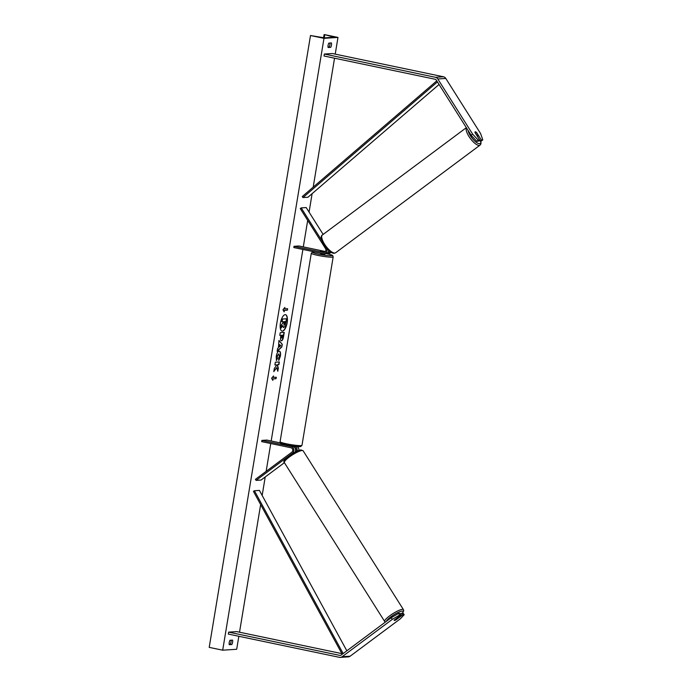 <?xml version="1.0" encoding="UTF-8"?>
<svg xmlns="http://www.w3.org/2000/svg" width="692" height="692" viewBox="0 0 692 692"><rect width="100%" height="100%" fill="white"/><g stroke="black" fill="none" stroke-linecap="round" stroke-linejoin="round"><path stroke-width="1.04" d="M325.439 251.525L299.005 245.989L294.005 246.317L293.806 247.546L323.017 253.653A3.737 3.425 -93.7 0 0 323.873 253.713L325.569 253.609A3.737 3.425 -93.7 0 0 328.717 250.487M323.873 253.713A3.737 3.425 -93.7 0 0 326.754 248.489M294.005 246.317L323.225 252.433A2.491 2.284 -93.7 0 0 325.508 248.584L300.25 208.595L301.193 207.894L306.193 207.565L323.138 234.406M321.944 240.755L301.193 207.894M329.972 251.533A3.737 3.425 86.3 0 1 327.169 253.497L328.873 253.393A3.737 3.425 -93.7 0 0 331.087 252.286M329.029 250.772A2.491 2.284 86.3 0 1 328.293 251.784M325.093 251.914L320.344 251.248L324.6 252.251M327.169 253.497A3.737 3.425 86.3 0 1 326.365 253.454M481.321 139.983L482.791 139.888L481.295 141.012L479.824 141.107L481.321 139.983L476.632 132.561A2.491 0.865 53.3 0 0 475.309 131.783A2.491 0.865 53.3 0 0 475.127 131.852A2.491 0.865 53.3 0 0 475.032 132.665L479.72 140.095L478.258 140.191L476.753 141.306L478.224 141.211L479.72 140.095M476.753 141.306L471.114 135.225L472.619 134.11L437.802 78.974A3.988 3.65 -93.7 0 0 435.45 77.296L324.349 54.045L332.35 53.526L443.442 76.769A3.988 3.65 -93.7 0 1 445.795 78.447L480.611 133.591L482.791 139.888M471.114 135.225L436.297 80.09A1.998 1.825 -93.7 0 0 435.121 79.251L324.029 56.009L324.349 54.045M479.824 141.107L479.357 140.364M472.619 134.11L478.258 140.191M395.928 619.833L395.954 619.885A2.491 0.51 -32.3 0 1 394.405 620.49A2.491 0.51 -32.3 0 1 394.172 620.43A2.491 0.51 -32.3 0 1 394.362 619.989L401.109 614.954L399.639 615.05L398.601 613.397L400.071 613.302L401.109 614.954M398.601 613.397L391.24 617.705L341.113 655.073A1.998 1.825 86.3 0 1 339.746 655.376L228.654 632.133L228.325 634.088L339.417 657.339A3.988 3.65 86.3 0 0 340.326 657.4L348.327 656.881A3.988 3.65 86.3 0 0 350.152 656.198L400.287 618.838L404.18 614.755L402.709 614.851L395.954 619.885M391.24 617.705L392.286 619.357L342.151 656.717A3.988 3.65 86.3 0 1 340.326 657.4M341.883 653.629L236.647 631.606L228.654 632.133M404.18 614.755L403.133 613.103L400.538 614.046M401.671 613.198L402.709 614.851M392.286 619.357L399.639 615.05M256.083 480.378L255.426 479.348L291.79 452.248A2.491 2.284 86.3 0 0 290.891 447.741L261.671 441.626L261.879 440.397L291.09 446.513A3.737 3.425 86.3 0 1 292.439 453.277L256.083 480.378L261.083 480.058L284.395 462.68M291.09 446.513L292.794 446.401A3.737 3.425 86.3 0 1 295.017 452.222M297.05 446.548A3.737 3.425 86.3 0 1 298.866 450.483M261.879 440.397L266.878 440.077L280.476 442.915M295.147 451.988A2.491 2.284 -93.7 0 0 294.878 447.793M292.794 446.401L288.218 445.293M294.083 446.236L294.532 446.288M297.024 451.227A3.737 3.425 -93.7 0 0 294.394 446.297M324.998 253.644L324.894 254.267L321.434 253.929L320.05 253.03M324.808 252.13L323.7 252.07M289.965 445.613L291.384 445.847M325.067 251.94L320.344 251.248L323.709 252.035M476.849 135.373L474.989 132.423A2.491 0.865 -126.7 0 1 475.127 131.852A2.491 0.865 -126.7 0 1 475.309 131.783A2.491 0.865 -126.7 0 1 476.381 132.328L478.25 135.277A2.491 0.865 -126.7 0 1 478.103 135.848A2.491 0.865 -126.7 0 1 477.921 135.909A2.491 0.865 -126.7 0 1 476.849 135.373L476.771 135.424M287.171 322.688A8.408 3.278 101.8 0 0 285.519 314.678A8.408 3.278 101.8 0 0 280.424 323.129A8.408 3.278 101.8 0 0 282.077 331.139A8.408 3.278 101.8 0 0 287.171 322.688M281.964 331.105A8.408 3.278 101.8 0 0 286.946 322.636A8.408 3.278 101.8 0 0 285.407 314.652M229.242 644.684A3.114 1.211 -78.2 0 1 229.225 642.505A3.114 1.211 -78.2 0 1 229.978 640.273L232.573 640.109A3.114 1.211 -78.2 0 1 231.846 644.512L229.242 644.684M328.086 45.335A3.114 1.211 101.8 0 0 328.103 47.506L330.707 47.341A3.114 1.211 101.8 0 0 331.433 42.93L328.838 43.103A3.114 1.211 101.8 0 0 328.086 45.335M279.161 351.112C280.398 351.268 280.805 352.946 280.39 356.138L278.867 360.35L278.556 358.352L279.378 356.181L278.712 353.915L277.241 356.319L277.362 358.499L276.428 360.575L276.246 356.302C276.852 353.214 277.821 351.484 279.153 351.112L279.395 351.129M278.729 353.906L277.016 356.268L277.362 358.499M283.997 332.428L283.313 336.563C282.864 339.158 282.172 340.542 281.237 340.724L281.454 340.775C280.528 340.646 280.286 339.279 280.71 336.658L280.926 335.317L279.784 335.386L280.234 332.679L284.239 332.411L283.538 336.606C283.089 339.21 282.397 340.594 281.462 340.767L281.272 340.758M276.705 367.651L277.803 371.249L278.34 368.032L277.276 364.762L278.902 364.658L279.343 361.942L275.347 362.21L274.897 364.918L275.935 364.857L276.22 365.817L274.326 368.378L273.79 371.63L276.705 367.651L273.859 371.18M323.986 38.337L337.981 37.42L324.496 34.6L334.314 37.23L324.513 37.87L310.5 35.517L323.986 38.337L222.694 650.195L236.69 649.278L238.844 636.294M239.518 632.211L260.642 504.589M262.164 495.446L265.218 476.97M266.143 471.356L270.754 443.52M271.178 440.977L302.888 249.44M303.304 246.888L307.698 220.385M309.065 212.124L312.127 193.648M313.199 187.151L334.547 58.206M335.222 54.123L337.981 37.42M284.637 308.909L284.879 307.438L282.95 309.748L284.144 311.841L284.395 310.379L287.388 310.18L287.63 308.71L284.412 308.857L284.585 307.784M272.804 380.375L271.61 378.273L273.53 375.964L273.288 377.434L276.29 377.244L276.047 378.706L273.046 378.905L272.804 380.375M278.452 347.687L278.954 340.447L282.267 344.331L281.834 346.926L277.146 351.328L277.63 348.439L278.452 347.687M328.025 47.082L329.132 47.013A3.114 1.211 101.8 0 0 329.946 43.034M231.085 640.204A3.114 1.211 -78.2 0 1 230.272 644.183L229.164 644.252M222.694 650.195L209.209 647.375L310.5 35.517M329.132 47.013L330.707 47.341M230.272 644.183L231.846 644.512M283.089 322.896L281.324 324.903L283.089 322.896L283.288 321.702L281.852 321.737L282.301 319.021L286.531 318.804L284.801 326.667L283.435 327.55M282.301 319.021L286.531 318.804M282.077 321.78L282.526 319.064M282.864 322.853L283.054 321.719M281.549 324.955L281.03 328.094L281.324 324.903M283.711 327.593L282.812 325.655L281.03 328.094M283.486 327.55L282.587 325.612M287.396 308.727L287.388 310.18M283.971 311.53L284.17 310.327L287.163 310.137M273.245 376.318L273.288 377.434M273.046 378.905L275.823 378.662L276.056 377.252M272.821 378.861L272.622 380.055M274.906 364.857L275.935 364.857M277.656 370.756L278.115 367.98L277.051 364.719L278.677 364.615L279.11 361.959M281.86 338.059L282.855 335.188L281.8 335.257L281.731 338.033M281.8 335.257L282.855 335.188M281.575 335.213L281.627 338.016M279.802 335.326L280.926 335.317M278.937 351.069C280.173 351.225 280.58 352.894 280.165 356.095L278.642 360.298M277.137 358.447L276.316 360.272M279.802 344.668L279.438 346.848L280.753 345.689L279.577 344.616L279.438 346.848M278.919 340.628L282.267 344.331M282.042 344.279L281.834 346.926M281.609 346.882L277.198 351.026M284.092 324.868L285.121 321.581L284.152 321.65L284.031 324.868M283.884 324.816L284.888 321.598M394.405 620.49A2.491 0.51 147.7 0 0 395.642 620.049L398.324 618.051A2.491 0.51 147.7 0 0 398.393 617.766A2.491 0.51 147.7 0 0 398.159 617.697A2.491 0.51 147.7 0 0 396.923 618.146L394.241 620.136A2.491 0.51 147.7 0 0 394.172 620.43A2.491 0.51 147.7 0 0 394.405 620.49M436.79 80.86L302.24 196.571L302.958 197.557L307.957 197.229L439.065 84.476M437.439 81.898L302.958 197.557M342.22 654.243L253.436 491.372L254.414 490.74L259.413 490.412L346.839 650.8M343.154 653.542L254.414 490.74M323.225 252.433L324.349 252.355M435.45 77.296L443.442 76.769M437.802 78.974L445.795 78.447M339.746 655.376L340.646 655.315M342.151 656.717L350.152 656.198M292.439 453.277L293.218 453.225M315.163 252.009A9.844 0.977 9.4 0 0 318.484 254.12A9.844 0.977 9.4 0 0 331.312 255.72A9.844 0.977 9.4 0 0 326.39 253.601A9.844 0.977 9.4 0 0 326.062 253.532L326.442 253.609C334.098 255.417 331.866 255.313 332.748 255.651L333.181 256.896A11.098 1.099 -170.6 0 1 317.784 255.374A11.098 1.099 -170.6 0 1 311.288 253.272L280.087 441.721A11.098 1.099 9.4 0 0 286.583 443.823A11.098 1.099 9.4 0 0 301.98 445.345L300.76 446.53C298.996 446.902 294.351 446.401 286.834 445.017C277.068 442.249 281.955 444.039 280.087 441.721M299.169 445.613A9.844 0.977 -170.6 0 1 298.105 446.608A9.844 0.977 -170.6 0 1 286.886 445.017M467.991 130.278A9.844 3.399 53.3 0 0 472.852 139.083A9.844 3.399 53.3 0 0 479.513 143.677A9.844 3.399 53.3 0 0 480.784 141.047M480.983 141.03L480.914 143.979L480.058 145.121A11.098 3.832 -126.7 0 1 479.227 145.406A11.098 3.832 -126.7 0 1 470.127 138.21A11.098 3.832 -126.7 0 1 466.408 127.778M335.629 252.77L334.219 253.272C328.518 253.86 317.637 237.59 322.368 234.986A11.098 3.832 53.3 0 0 325.214 245.176A11.098 3.832 53.3 0 0 334.79 253.056A11.098 3.832 53.3 0 0 335.629 252.77L480.058 145.121M333.137 37.307L333.233 36.728M324.237 37.87L324.73 34.868M386.37 621.338A9.844 2.024 -32.3 0 1 393.117 615.249A9.844 2.024 -32.3 0 1 402.13 611.097A9.844 2.024 -32.3 0 1 402.277 613.155M402.381 613.155L403.695 610.863L403.453 609.661A11.098 2.275 147.7 0 0 402.415 609.367A11.098 2.275 147.7 0 0 391.188 614.755A11.098 2.275 147.7 0 0 384.691 621.511L284.377 462.654A11.098 2.275 -32.3 0 1 290.882 455.898A11.098 2.275 -32.3 0 1 302.11 450.509A11.098 2.275 -32.3 0 1 303.139 450.803L301.089 449.964C297.387 449.653 280.727 460.509 284.377 462.654M300.518 450.172A9.844 2.024 147.7 0 0 290.233 455.172A9.844 2.024 147.7 0 0 284.888 461.071M333.181 256.896L301.98 445.345M315.068 251.992L312.308 252.148L311.288 253.272M466.339 127.674L322.368 234.986M478.103 135.848L477.385 136.385M323.553 37.826L324.081 34.652M403.453 609.661L303.139 450.803M398.393 617.766L398.056 617.229M385.34 622.108L384.691 621.511"/></g></svg>
